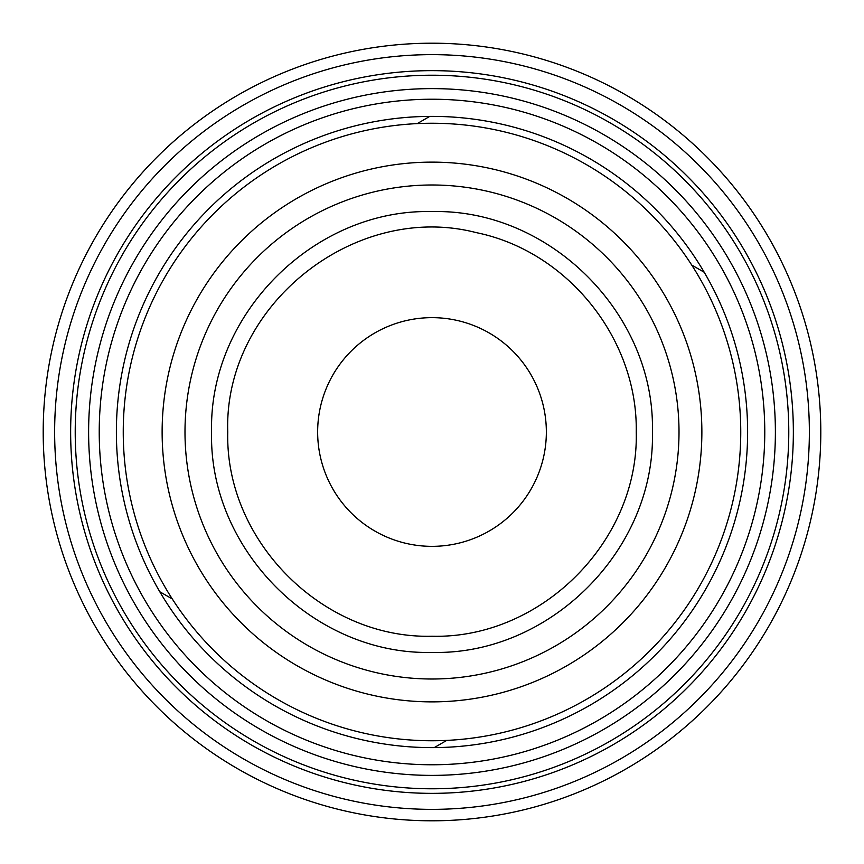 <?xml version="1.0" encoding="UTF-8"?>
<svg xmlns="http://www.w3.org/2000/svg" width="864" height="864" viewBox="0 0 864 864"><rect width="100%" height="100%" fill="white"/><g stroke="black" fill="none" stroke-linecap="round" stroke-linejoin="round"><path stroke-width="1.3" d="M99.23 432A332.77 332.77 0 0 1 432 99.23A332.77 332.77 0 0 1 764.77 432A332.77 332.77 0 0 1 432 764.77A332.77 332.77 0 0 1 99.23 432M417.269 123.595L429.754 116.392M691.718 265.043L704.203 272.246M820.8 432A388.8 388.8 0 0 1 432 820.8A388.8 388.8 0 0 1 43.2 432A388.8 388.8 0 0 1 432 43.2A388.8 388.8 0 0 1 820.8 432M809.363 432A377.363 377.363 0 0 1 432 809.363A377.363 377.363 0 0 1 54.637 432A377.363 377.363 0 0 1 432 54.637A377.363 377.363 0 0 1 809.363 432M75.222 432A356.778 356.778 0 0 0 432 788.778A356.778 356.778 0 0 0 788.778 432A356.778 356.778 0 0 0 432 75.222A356.778 356.778 0 0 0 75.222 432M432 70.643A361.357 361.357 0 0 0 70.643 432A361.357 361.357 0 0 0 432 793.357A361.357 361.357 0 0 0 793.357 432A361.357 361.357 0 0 0 432 70.643M747.619 432A315.619 315.619 0 0 1 432 747.619A315.619 315.619 0 0 1 116.381 432A315.619 315.619 0 0 1 432 116.381A315.619 315.619 0 0 1 747.619 432M740.75 432A308.75 308.75 0 0 1 432 740.75A308.75 308.75 0 0 1 123.25 432A308.75 308.75 0 0 1 432 123.25A308.75 308.75 0 0 1 740.75 432M701.87 432A269.87 269.87 0 0 0 432 162.13A269.87 269.87 0 0 0 162.13 432A269.87 269.87 0 0 0 432 701.87A269.87 269.87 0 0 0 701.87 432M679.007 432A247.007 247.007 0 0 0 432 184.993A247.007 247.007 0 0 0 184.993 432A247.007 247.007 0 0 0 432 679.007A247.007 247.007 0 0 0 679.007 432M317.65 432A114.35 114.35 0 0 1 432 317.65A114.35 114.35 0 0 1 546.35 432A114.35 114.35 0 0 1 432 546.35A114.35 114.35 0 0 1 317.65 432M446.731 740.405L434.246 747.608M172.282 598.957L159.797 591.754M88.614 432A343.386 343.386 0 0 0 432 775.386A343.386 343.386 0 0 0 775.386 432A343.386 343.386 0 0 0 432 88.614A343.386 343.386 0 0 0 88.614 432M211.594 432C208.537 314.312 314.194 208.548 432 211.594C549.817 208.548 655.463 314.302 652.406 432C655.463 549.698 549.817 655.452 432 652.406C314.194 655.452 208.537 549.688 211.594 432M227.761 432C223.398 306.169 354.37 201.02 476.399 232.654C567.648 251.262 637.913 338.99 636.239 432C639.068 541.048 541.177 639.058 432 636.239C322.823 639.058 224.932 541.048 227.761 432"/></g></svg>
